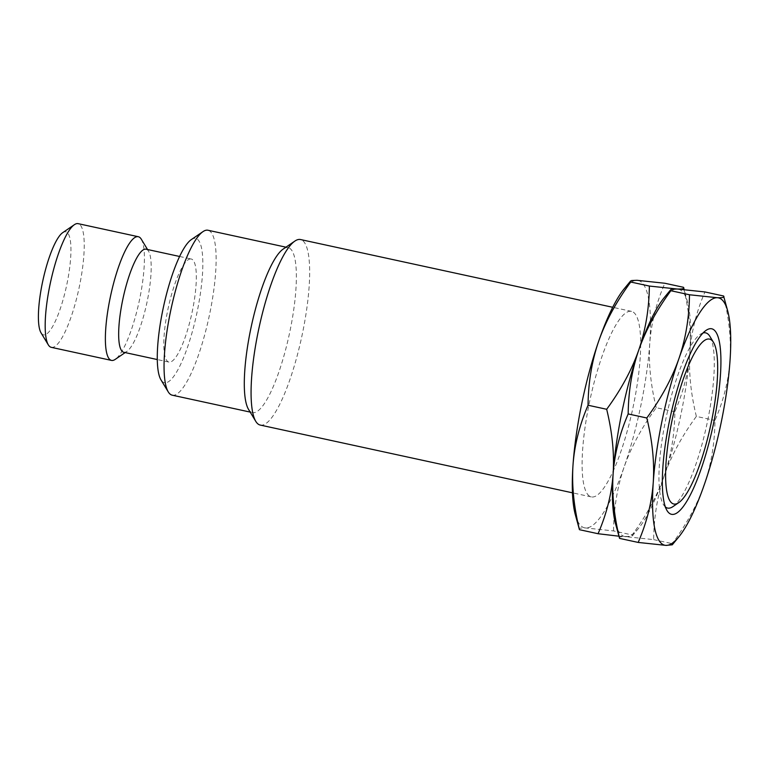 <?xml version="1.0" encoding="UTF-8"?>
<svg xmlns="http://www.w3.org/2000/svg" width="769" height="769" viewBox="0 0 769 769"><rect width="100%" height="100%" fill="white"/><g stroke="black" fill="none" stroke-linecap="round" stroke-linejoin="round"><path stroke-width="0.58" stroke-dasharray="3.85 2.88" d="M703.106 332.948A89.646 20.619 102.2 0 0 700.338 334.294A89.646 20.619 102.2 0 0 666.473 416.087A89.646 20.619 102.2 0 0 663.387 504.56A89.646 20.619 102.2 0 0 665.348 506.934M672.913 506.627A89.646 20.619 102.2 0 0 706.769 424.834A89.646 20.619 102.2 0 0 709.854 336.361M672.452 544.644L672.289 543.664C686.765 523.929 697.464 504.166 704.385 484.393C711.181 464.582 714.718 443.271 714.978 420.451C723.571 400.495 728.589 380.53 730.031 360.555C731.348 340.552 729.204 319.029 723.581 295.998M615.383 523.17A126.568 29.107 102.2 0 0 625.87 536.675L653.669 539.627C653.938 516.806 657.466 495.486 664.262 475.684C671.183 455.902 681.882 436.148 696.358 416.404L714.978 420.451M653.669 539.627L672.289 543.664M619.574 538.396C618.343 537.07 620.439 536.493 625.87 536.675A126.568 29.107 102.2 0 0 638.664 528.216A126.568 29.107 102.2 0 0 664.262 475.684A126.568 29.107 102.2 0 0 689.908 351.846C691.225 331.843 689.082 310.32 683.458 287.289M696.358 416.404C690.745 393.372 688.591 371.85 689.908 351.846A126.568 29.107 102.2 0 0 687.649 302.515A126.568 29.107 102.2 0 0 677.162 289.009A126.568 29.107 102.2 0 0 664.368 297.468M618.853 536.185L630.513 536.579L632.329 535.945L632.166 534.955C646.642 515.22 657.341 495.457 664.262 475.684C671.058 455.873 674.596 434.562 674.855 411.742C683.449 391.786 688.466 371.821 689.908 351.846C691.35 331.872 696.368 311.906 704.962 291.951M579.451 529.687C578.221 528.361 580.316 527.794 585.747 527.967L613.547 530.918L632.166 534.955M613.547 530.918C613.816 508.098 617.344 486.777 624.14 466.975C631.061 447.193 641.759 427.439 656.236 407.695L674.855 411.742M656.236 407.695C650.612 384.663 648.469 363.141 649.786 343.137C651.228 323.163 656.245 303.197 664.839 283.252M575.26 514.461A126.568 29.107 -77.8 0 0 585.747 527.967A126.568 29.107 102.2 0 0 624.14 466.975A126.568 29.107 102.2 0 0 649.786 343.137A126.568 29.107 102.2 0 0 637.04 280.301A126.568 29.107 -77.8 0 0 624.236 288.76M630.628 311.262A94.923 21.83 102.2 0 0 589.65 401.418A94.923 21.83 102.2 0 0 591.265 496.899A94.923 21.83 102.2 0 0 592.159 497.014A94.923 21.83 102.2 0 0 633.137 406.849A94.923 21.83 102.2 0 0 631.522 311.368A94.923 21.83 102.2 0 0 630.628 311.262M260.239 425.065A94.923 21.83 102.2 0 0 261.143 425.18A94.923 21.83 -77.8 0 0 302.121 335.015A94.923 21.83 -77.8 0 0 300.506 239.534M283.252 249.031A84.379 19.408 102.2 0 1 287.443 247.57A84.379 19.408 -77.8 0 1 288.24 247.666A84.379 19.408 -77.8 0 1 289.673 332.535A84.379 19.408 -77.8 0 1 253.241 412.684A84.379 19.408 102.2 0 1 252.453 412.578L250.175 412.088M248.474 409.271A84.379 19.408 102.2 0 0 252.453 412.578M172.198 395.17A84.379 19.408 102.2 0 0 172.996 395.266A84.379 19.408 -77.8 0 0 209.428 315.127A84.379 19.408 -77.8 0 0 207.986 230.248M191.356 239.572A73.834 16.976 102.2 0 1 195.028 238.294A73.834 16.976 -77.8 0 1 197.287 311.157A73.834 16.976 -77.8 0 1 165.104 382.77A73.834 16.976 102.2 0 1 160.932 379.79M190.75 258.932A52.734 12.131 102.2 0 0 167.988 309.023A52.734 12.131 102.2 0 0 168.882 362.064A52.734 12.131 102.2 0 0 169.382 362.132A52.734 12.131 -77.8 0 0 192.144 312.041A52.734 12.131 -77.8 0 0 191.25 258.999A52.734 12.131 -77.8 0 0 190.75 258.932M123.742 352.269A52.734 12.131 102.2 0 0 124.242 352.337A52.734 12.131 -77.8 0 0 126.856 351.423A52.734 12.131 -77.8 0 0 146.773 303.313A52.734 12.131 -77.8 0 0 148.59 251.271A52.734 12.131 -77.8 0 0 146.11 249.204M141.294 239.197A63.279 14.553 -77.8 0 1 139.112 301.65A63.279 14.553 -77.8 0 1 115.215 359.383M51.292 347.338A63.279 14.553 102.2 0 0 51.888 347.415A63.279 14.553 -77.8 0 0 79.207 287.308A63.279 14.553 -77.8 0 0 78.13 223.654M62.741 232.642A52.734 12.131 102.2 0 1 65.365 231.729A52.734 12.131 -77.8 0 1 66.98 283.771A52.734 12.131 -77.8 0 1 43.996 334.919A52.734 12.131 102.2 0 1 41.007 332.794M667.04 510.587L663.387 504.56M706.163 330.314L700.338 334.294M638.664 528.216L632.329 535.945M687.649 302.515L684.179 289.49M591.265 496.899L572.444 492.814M631.522 311.368L612.71 307.283M285.962 247.176L288.24 247.666M168.882 362.064L157.27 359.546M179.638 256.481L191.25 258.999M147.533 249.512L148.59 251.271M125.164 352.577L126.856 351.423"/><path stroke-width="1.15" d="M708.739 338.994A84.379 19.408 -77.8 0 1 713.507 342.397A84.379 19.408 -77.8 0 1 710.604 425.661A84.379 19.408 -77.8 0 1 678.729 502.647A84.379 19.408 -77.8 0 1 674.538 504.108A84.379 19.408 102.2 0 1 671.952 420.835A84.379 19.408 102.2 0 1 708.739 338.994M713.507 342.397L709.854 336.361A89.646 20.619 102.2 0 0 704.789 332.746A89.646 20.619 102.2 0 0 703.106 332.948M665.348 506.934A89.646 20.619 102.2 0 0 668.463 508.174A89.646 20.619 102.2 0 0 672.913 506.627L678.729 502.647M672.404 514.423A94.923 21.83 -77.8 0 1 667.04 510.587A94.923 21.83 -77.8 0 1 670.308 416.923A94.923 21.83 -77.8 0 1 706.163 330.314A94.923 21.83 -77.8 0 1 710.873 328.671A94.923 21.83 102.2 0 1 713.786 422.344A94.923 21.83 102.2 0 1 672.404 514.423M678.787 536.925L672.279 544.808L665.992 545.384A126.568 29.107 -77.8 0 1 653.246 482.538C651.804 502.522 646.787 522.487 638.193 542.433L665.992 545.384A126.568 29.107 102.2 0 0 678.787 536.925A126.568 29.107 102.2 0 0 704.385 484.393A126.568 29.107 102.2 0 0 730.031 360.555A126.568 29.107 102.2 0 0 727.772 311.224A126.568 29.107 102.2 0 0 717.285 297.718L689.485 294.767C689.216 317.587 685.688 338.898 678.892 358.71A126.568 29.107 -77.8 0 1 717.285 297.718C722.716 297.891 724.811 297.324 723.581 295.998L727.772 311.224M653.246 482.538A126.568 29.107 -77.8 0 1 678.892 358.71C671.971 378.483 661.273 398.246 646.796 417.98C652.41 441.022 654.563 462.534 653.246 482.538M683.458 287.289C684.689 288.615 682.593 289.182 677.162 289.009L649.363 286.058L630.743 282.021L630.532 281.108L631.676 280.522L637.04 280.301L664.839 283.252L683.458 287.289L684.179 289.49M723.581 295.998L704.962 291.951L677.162 289.009L671.808 289.231L670.703 289.74L670.866 290.72C656.39 310.465 645.691 330.218 638.77 350.001C631.974 369.802 628.436 391.123 628.177 413.943L646.796 417.98M670.703 289.74L664.368 297.468A126.568 29.107 102.2 0 0 638.77 350.001A126.568 29.107 102.2 0 0 613.124 473.839C611.807 493.842 613.95 515.355 619.574 538.396L638.193 542.433M649.363 286.058C649.094 308.878 645.566 330.199 638.77 350.001C631.849 369.783 621.15 389.537 606.674 409.281C612.287 432.313 614.441 453.835 613.124 473.839A126.568 29.107 102.2 0 0 615.383 523.17L619.574 538.396M670.866 290.72L689.485 294.767M628.177 413.943C619.583 433.899 614.566 453.854 613.124 473.839C611.682 493.813 606.664 513.779 598.071 533.724L618.853 536.185M630.743 282.021C616.257 301.756 605.559 321.519 598.647 341.292C591.851 361.103 588.314 382.414 588.045 405.234L606.674 409.281M588.045 405.234C579.461 425.19 574.443 445.155 573.001 465.13C571.684 485.133 573.828 506.656 579.451 529.687L598.071 533.724M579.451 529.687L575.26 514.461A126.568 29.107 -77.8 0 1 573.001 465.13A126.568 29.107 -77.8 0 1 598.647 341.292A126.568 29.107 -77.8 0 1 624.236 288.76L630.58 281.031M612.71 307.283L300.506 239.534A94.923 21.83 -77.8 0 0 299.602 239.428A94.923 21.83 102.2 0 0 294.892 241.072A94.923 21.83 102.2 0 0 259.038 327.671A94.923 21.83 102.2 0 0 255.769 421.345A94.923 21.83 102.2 0 0 260.239 425.065L572.444 492.814M294.892 241.072L283.252 249.031A84.379 19.408 102.2 0 0 251.376 326.008A84.379 19.408 102.2 0 0 248.474 409.271L255.769 421.345M285.962 247.176L207.986 230.248A84.379 19.408 -77.8 0 0 207.188 230.152A84.379 19.408 102.2 0 0 203.006 231.613A84.379 19.408 102.2 0 0 171.131 308.59A84.379 19.408 102.2 0 0 168.228 391.854A84.379 19.408 102.2 0 0 172.198 395.17L250.175 412.088M203.006 231.613L191.356 239.572A73.834 16.976 102.2 0 0 163.47 306.927A73.834 16.976 102.2 0 0 160.932 379.79L168.228 391.854M179.638 256.481L146.11 249.204A52.734 12.131 -77.8 0 0 145.61 249.137A52.734 12.131 102.2 0 0 122.848 299.228A52.734 12.131 102.2 0 0 123.742 352.269L157.27 359.546M125.164 352.577L115.215 359.383A63.279 14.553 -77.8 0 1 112.072 360.478A63.279 14.553 102.2 0 1 111.476 360.401A63.279 14.553 102.2 0 1 110.4 296.747A63.279 14.553 102.2 0 1 137.718 236.641A63.279 14.553 -77.8 0 1 138.314 236.717A63.279 14.553 -77.8 0 1 141.294 239.197L147.533 249.512M138.314 236.717L78.13 223.654A63.279 14.553 -77.8 0 0 77.534 223.577A63.279 14.553 102.2 0 0 74.391 224.683A63.279 14.553 102.2 0 0 50.485 282.415A63.279 14.553 102.2 0 0 48.312 344.858A63.279 14.553 102.2 0 0 51.292 347.338L111.476 360.401M74.391 224.683L62.741 232.642A52.734 12.131 102.2 0 0 42.824 280.752A52.734 12.131 102.2 0 0 41.007 332.794L48.312 344.858"/></g></svg>
